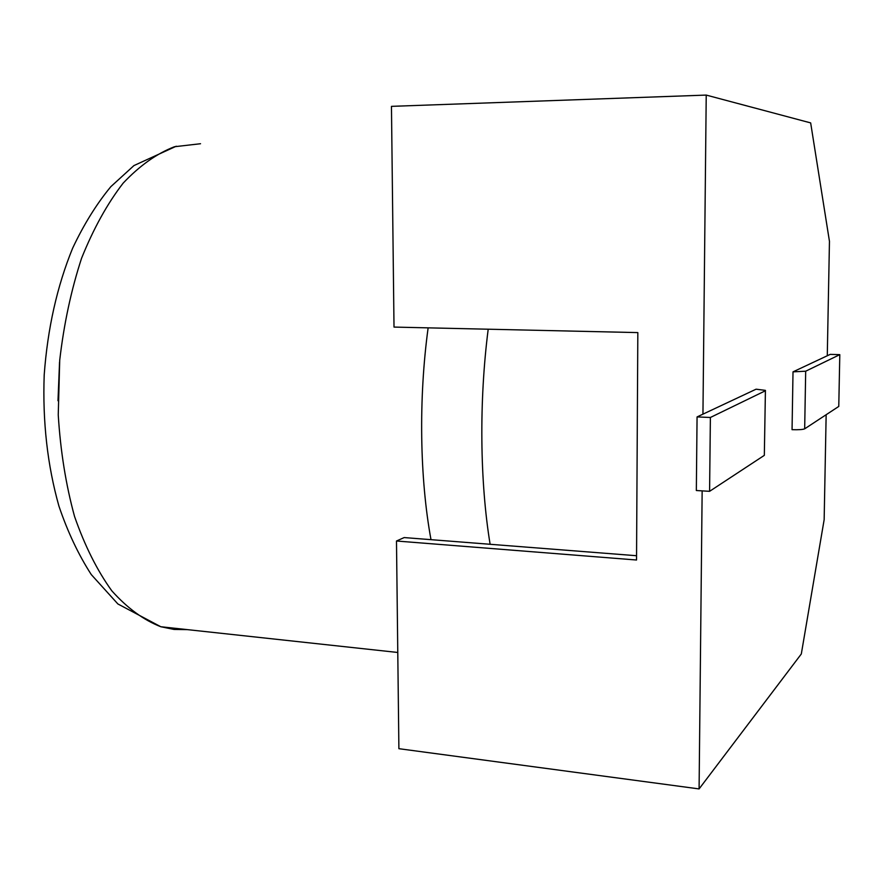 <?xml version="1.0" encoding="UTF-8"?>
<svg xmlns="http://www.w3.org/2000/svg" width="884" height="884" viewBox="0 0 884 884"><rect width="100%" height="100%" fill="white"/><g stroke="black" fill="none" stroke-linecap="round" stroke-linejoin="round"><path stroke-width="1.33" d="M792.053 429.679L793.014 371.855L830.209 354.385L839.8 354.639L838.772 406.43L804.672 428.828C802.816 429.602 798.606 429.889 792.053 429.679M636.568 555.727L404.176 537.571L396.485 541.008L636.535 560.014L637.828 332.594L394.01 327.08L391.457 106.356L706.228 95.085L810.661 122.898L829.457 241.343L827.28 355.755M706.228 95.085L702.946 414.154L697.067 416.916L696.338 490.521L709.587 491.327L710.382 417.48L697.067 416.916M765.411 390.75L764.329 455.348L765.422 390.374L756.085 389.192L702.946 414.154M702.15 490.874L699.089 788.915L801.313 653.972L824.153 519.682L826.153 414.718M396.485 541.008L398.894 748.693L699.089 788.915M765.279 390.827L710.382 417.48M764.329 455.348L709.587 491.327M793.014 371.855L805.689 371.203L839.8 354.639M488.2 329.213C478.995 401.17 479.879 482.078 490.123 544.29M428.132 327.853C418.486 398.684 419.734 478.321 430.994 539.671M57.99 400.739L59.548 362.131M805.689 371.203L804.672 428.828M200.535 143.727L174.435 146.744C156.755 153.551 139.65 165.684 123.13 183.165C107.307 203.651 93.45 228.691 81.571 258.261C71.195 289.974 63.913 323.975 59.714 360.252L58.245 414.905C60.477 451.105 65.913 484.951 74.543 516.455C84.776 545.793 97.207 570.589 111.826 590.844C127.296 608.093 143.639 620.06 160.822 626.745L174.093 629.452L187.32 629.618M176.248 146.225L133.937 165.584L110.854 186.646C96.533 204.005 83.792 224.514 72.643 248.183C57.073 286.294 47.592 328.55 44.2 374.96C42.509 421.535 47.416 465.249 58.93 506.112C67.626 531.792 78.411 554.622 91.295 574.6L117.881 603.96L160.822 626.745L397.778 652.469"/></g></svg>
